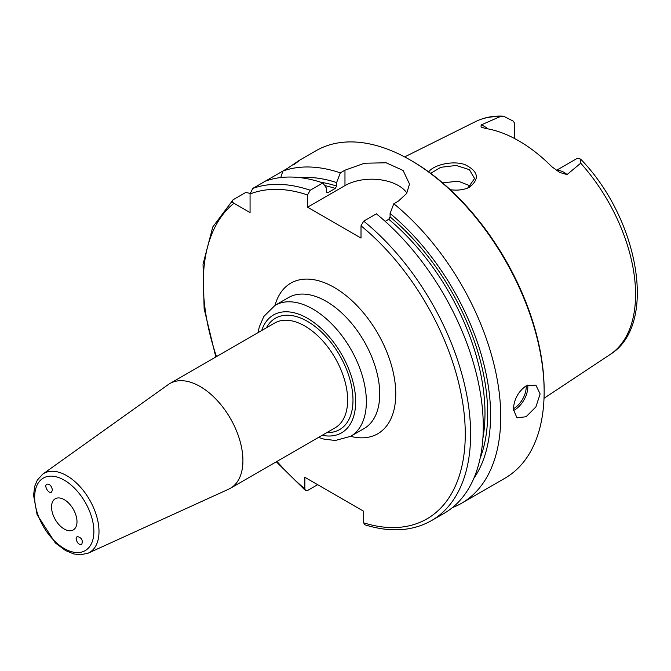 <?xml version="1.0" encoding="UTF-8"?>
<svg xmlns="http://www.w3.org/2000/svg" width="671" height="671" viewBox="0 0 671 671"><rect width="100%" height="100%" fill="white"/><g stroke="black" fill="none" stroke-linecap="round" stroke-linejoin="round"><path stroke-width="1.01" d="M52.43 490.056L51.524 492.153C48.723 494.2 43.732 485.821 46.76 484.168C49.646 483.816 51.541 485.787 52.43 490.056M76.1 538.645L77.115 536.49C81.686 537.597 83.204 540.306 81.652 544.609C78.775 544.785 76.922 542.805 76.1 538.645M88.245 553.13L228.652 489.184A60.491 34.926 -120 0 0 230.388 488.295A60.491 34.926 -120 0 0 230.388 418.444A60.491 34.926 -120 0 0 169.889 383.518A60.491 34.926 -120 0 0 168.253 384.575L42.667 474.196L37.274 480.176L34.775 486.148L33.55 495.156L37.115 514.699L55.341 542.94L65.599 550.589L73.785 553.952L80.495 554.816L88.245 553.13A45.645 26.354 -120 0 0 96.876 517.039A45.645 26.354 -120 0 0 66.731 475.664A45.645 26.354 -120 0 0 42.667 474.196M51.533 506.999A18.008 10.392 -120 0 0 59.392 525.125A18.008 10.392 -120 0 0 73.265 529.947A18.008 10.392 -120 0 0 73.265 509.155A18.008 10.392 -120 0 0 55.257 498.763A18.008 10.392 -120 0 0 51.533 506.999M317.635 484.68L307.544 490.509L305.49 490.56L304.869 488.891L304.869 477.316L363.682 511.268L363.682 522.843L364.747 524.756C390.161 532.673 412.405 531.298 431.47 520.629L444.135 513.315A189.037 109.138 -120 0 0 477.626 379.081A189.037 109.138 -120 0 0 376.347 213.814L363.682 221.12L361.015 225.817L361.015 238.071L307.544 207.196L307.544 194.951L310.22 190.254L322.885 182.94A189.037 109.138 -120 0 0 265.406 181.12L252.741 188.434L250.065 193.978L250.065 212.606L233.936 203.288C232.032 202.181 231.772 200.998 233.139 199.748L245.812 192.434L250.098 193.382M487.7 128.84A18.453 10.652 -120 0 0 481.115 124.965L500.088 116.645L503.502 116.184L513.198 121.099A18.453 10.652 60 0 1 514.707 123.405L514.707 138.587M556.368 170.409L576.246 158.935A18.453 10.652 60 0 1 577.756 158.373L580.625 159.102L580.709 163.187L567.062 174.577A18.453 10.652 -120 0 0 556.712 170.644M481.115 124.965L481.082 127.062L485.527 128.471A136.121 78.591 -120 0 1 551.956 166.819L559.773 172.481L567.062 174.577M450.266 189.7C456.515 190.581 462.21 190.069 467.368 188.182L469.39 187.259C479.983 178.863 478.448 171.29 464.793 164.538C452.019 160.184 433.223 165.234 428.685 171.885M430.665 173.344L440.797 167.314L456.129 165.46L469.365 169.646L474.598 178.494L468.014 187.813L466.756 188.408M470.69 186.043L458.1 181.136L442.642 182.906M513.39 409.394C513.969 399.438 518.197 391.596 526.089 385.859L535.877 385.112L540.13 393.961L535.877 406.945L526.089 416.725L516.972 417.857L513.39 409.394M294.41 164.11L298.561 160.872M293.663 164.806C302.101 158.599 300.046 159.79 287.49 168.371L282.843 171.046L280.797 177.555M265.406 181.12L282.843 171.055A189.037 109.138 -120 0 1 340.323 172.875L344.969 170.191L364.445 163.229L386.152 162.785L403.078 170.451L409.511 184.055L406.643 193.508L398.44 201.057L393.793 203.741L390.086 213.462L390.086 216.926L388.744 219.274L385.171 221.346M215.81 357.006L204.127 308.702L203.036 264.215L212.766 226.974L233.139 199.748M452.455 507.586A189.037 109.138 -120 0 0 461.573 503.25A189.037 109.138 -120 0 0 495.072 369.008A189.037 109.138 -120 0 0 393.793 203.741M461.573 503.25L504.986 478.188A189.037 109.138 -120 0 0 544.139 391.646A189.037 109.138 -120 0 0 410.467 160.126A189.037 109.138 -120 0 0 315.949 150.765L298.276 160.965M322.885 182.94L326.592 188.375L326.592 191.847L327.926 192.652L335.282 188.408L336.616 186.06L336.616 182.587A179.954 103.896 -120 0 0 300.172 177.656M336.616 182.587L340.323 172.875M327.121 192.795L327.926 192.652A173.915 100.407 -120 0 0 326.643 192.25M473.801 478.398A179.954 103.896 -120 0 0 390.086 213.462M406.911 193.072A37.811 21.824 0 0 0 344.969 185.59L307.544 207.196M544.139 391.646L544.139 390.103A187.15 108.048 -120 0 0 411.809 160.897L410.467 160.126M169.889 383.518L274.624 323.053A60.491 34.926 60 0 1 304.869 326.047A60.491 34.926 60 0 1 344.391 379.358A60.491 34.926 60 0 1 335.114 427.83L230.388 488.295M326.928 432.552A64.273 37.106 -120 0 0 351.889 388.031A64.273 37.106 -120 0 0 307.544 321.417A64.273 37.106 -120 0 0 266.437 327.784M261.707 330.509A68.056 39.287 60 0 1 307.544 318.331A68.056 39.287 60 0 1 355.085 392.787A68.056 39.287 60 0 1 322.197 435.286M64.265 480.168A41.87 24.173 60 0 1 89.906 546.253A41.87 24.173 60 0 1 38.624 516.645A41.87 24.173 60 0 1 64.265 480.168M318.524 437.408L324.034 439.144L335.341 440.486L350.698 436.293A75.613 43.657 -120 0 0 362.29 375.701A75.613 43.657 -120 0 0 312.887 309.071A75.613 43.657 -120 0 0 275.085 305.322L263.795 316.502L259.316 326.861L258.025 332.631M275.085 305.322L288.446 297.605A75.613 43.657 60 0 1 364.068 341.262A75.613 43.657 60 0 1 364.068 428.576L350.698 436.293M350.614 436.343A86.962 50.208 -120 0 0 377.756 333.361A86.962 50.208 -120 0 0 275.001 305.372M233.936 203.288A185.255 106.957 -120 0 0 216.481 356.62M276.972 461.396A185.255 106.957 -120 0 0 304.869 488.891M363.682 522.843A185.255 106.957 -120 0 0 465.263 432.51A185.255 106.957 -120 0 0 361.015 225.817M307.544 194.951A185.255 106.957 -120 0 0 250.065 193.978M580.625 159.102C638.75 218.671 658.343 325.15 610.031 354.565A134.586 77.702 -120 0 0 580.709 163.187M500.088 116.645A134.586 77.702 -120 0 0 475.529 121.602L404.655 156.913M469.39 187.259L468.014 187.813M513.407 408.773A17.773 10.258 120 0 0 513.659 408.622A17.773 10.258 120 0 0 526.19 385.8M513.432 410.568A18.905 10.912 120 0 0 514.464 410.015A18.905 10.912 120 0 0 527.733 385.045M336.616 186.06A175.802 101.506 -120 0 0 320.73 182.227M335.282 188.408A173.915 100.407 -120 0 0 324.697 185.599M310.22 190.254A189.037 109.138 -120 0 0 252.741 188.434M431.47 520.629A189.037 109.138 -120 0 0 464.961 386.395A189.037 109.138 -120 0 0 363.682 221.12M482.894 438.322A173.915 100.407 -120 0 0 388.744 219.274M480.126 458.318A175.802 101.506 -120 0 0 390.086 216.926M344.969 185.59L344.969 170.191M610.031 354.565L544.013 398.289M276.309 461.782L305.49 490.56M503.502 116.184C493.344 115.622 484.017 117.425 475.529 121.602"/></g></svg>

